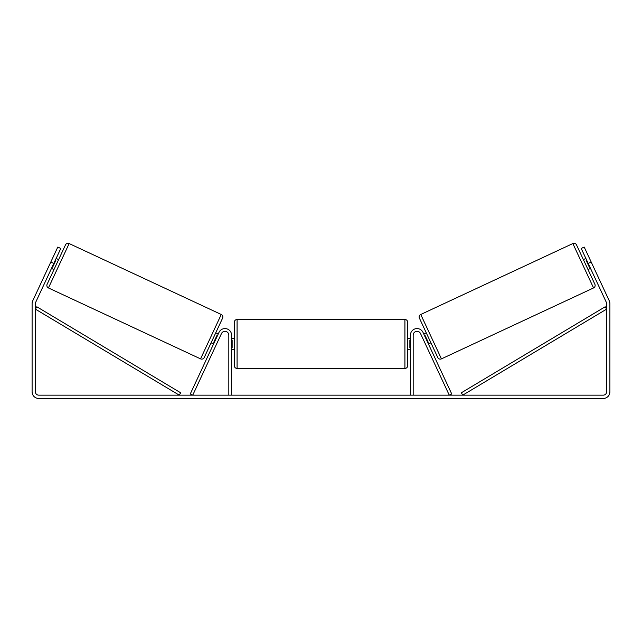 <?xml version="1.0" encoding="UTF-8"?>
<svg xmlns="http://www.w3.org/2000/svg" width="642" height="642" viewBox="0 0 642 642"><rect width="100%" height="100%" fill="white"/><g stroke="black" fill="none" stroke-linecap="round" stroke-linejoin="round"><path stroke-width="0.96" d="M228.825 395.143L228.825 335.164A3.852 3.852 0 0 0 221.482 333.535L192.752 395.143L190.265 393.979L218.994 332.371A6.605 6.605 0 0 1 231.577 335.164L231.577 395.143M413.175 395.143L413.175 335.164A3.852 3.852 0 0 1 420.518 333.535L449.248 395.143L451.735 393.979L423.006 332.371A6.605 6.605 0 0 0 410.423 335.164L410.423 395.143M572.857 243.551A2.753 2.753 0 0 1 576.508 244.883L594.885 284.286A2.753 2.753 0 0 1 593.553 287.945L441.439 358.87A2.753 2.753 0 0 1 437.78 357.538L419.411 318.143A2.753 2.753 0 0 1 420.743 314.484L572.857 243.551L593.553 287.945M583.369 259.601L585.865 258.437M588.024 269.576L590.512 268.412M586.531 259.858L586.034 260.09L589.348 267.216L589.854 266.984M423.776 334.017L426.272 332.853M428.431 343.992L430.918 342.828M424.442 335.445L424.94 335.212L428.262 342.33L427.765 342.563M428.262 342.33L424.94 335.212M585.528 270.739L580.874 260.764M592.807 286.348L573.595 245.148M53.808 263.421L50.814 262.024L57.796 247.066L60.789 248.462L35.711 302.238A3.298 3.298 0 0 0 35.398 303.634L35.398 391.845A3.298 3.298 0 0 0 38.705 395.143L603.295 395.143A3.298 3.298 0 0 0 606.602 391.845L606.602 303.634A3.298 3.298 0 0 0 606.289 302.238L581.211 248.462L584.204 247.066L591.186 262.024L588.192 263.421M50.814 262.024L32.718 300.841A6.605 6.605 0 0 0 32.1 303.634L32.1 391.845A6.605 6.605 0 0 0 38.705 398.449L603.295 398.449A6.605 6.605 0 0 0 609.9 391.845L609.9 303.634A6.605 6.605 0 0 0 609.282 300.841L591.186 262.024M69.143 243.551A2.753 2.753 0 0 0 65.492 244.883L47.115 284.286A2.753 2.753 0 0 0 48.447 287.945L200.561 358.87A2.753 2.753 0 0 0 204.22 357.538L222.589 318.143A2.753 2.753 0 0 0 221.257 314.484L69.143 243.551L48.447 287.945M58.631 259.601L56.135 258.437M55.469 259.858L55.966 260.09L52.652 267.216L52.146 266.984M53.976 269.576L51.488 268.412M218.224 334.017L215.728 332.853M213.569 343.992L211.082 342.828M217.558 335.445L217.06 335.212L213.738 342.33L214.235 342.563M56.472 270.739L61.126 260.764M68.405 245.148L49.193 286.348L68.405 245.148M234.33 343.968L234.33 322.228C234.49 320.559 235.413 319.644 237.083 319.483L237.083 368.452C235.413 368.291 234.49 367.376 234.33 365.707L234.33 343.968M404.917 319.483C406.587 319.644 407.51 320.559 407.67 322.228L407.67 365.707C407.51 367.376 406.587 368.291 404.917 368.452L404.917 319.483L237.083 319.483M410.423 347.9L409.869 347.9L409.869 340.035L410.423 340.035M231.577 340.035L232.131 340.035L232.131 347.9L231.577 347.9M35.398 309.139L179.254 395.143L180.667 392.784L36.811 306.772L35.398 309.139M606.602 309.139L462.746 395.143L461.333 392.784L605.189 306.772L606.602 309.139M441.439 358.87L420.743 314.484M200.561 358.87L221.257 314.484M407.67 338.462L410.423 338.462M410.423 349.473L407.67 349.473M404.917 368.452L237.083 368.452M234.33 338.462L231.577 338.462M234.33 349.473L231.577 349.473"/></g></svg>
